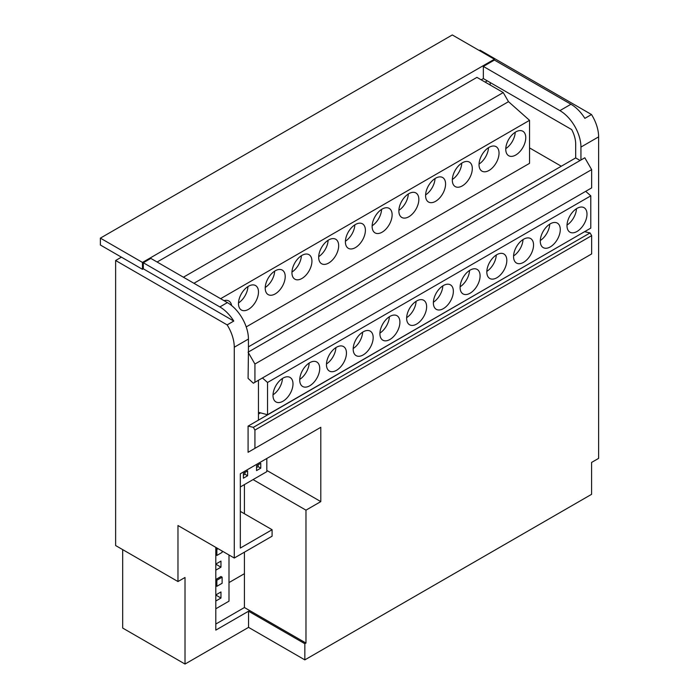 <?xml version="1.0" encoding="UTF-8"?>
<svg xmlns="http://www.w3.org/2000/svg" width="699" height="699" viewBox="0 0 699 699"><rect width="100%" height="100%" fill="white"/><g stroke="black" fill="none" stroke-linecap="round" stroke-linejoin="round"><path stroke-width="1.05" d="M265.218 288.128A14.137 8.161 120 0 0 268.145 294.602A14.137 8.161 120 0 0 279.041 290.81A14.137 8.161 120 0 0 285.209 276.586A14.137 8.161 120 0 0 282.282 270.111A14.137 8.161 120 0 0 271.387 273.903A14.137 8.161 120 0 0 265.218 288.128M265.236 287.499A14.137 8.161 120 0 0 274.672 271.142M318.674 257.267A14.137 8.161 120 0 0 321.601 263.741A14.137 8.161 120 0 0 332.497 259.949A14.137 8.161 120 0 0 338.666 245.725A14.137 8.161 120 0 0 335.738 239.25A14.137 8.161 120 0 0 324.843 243.042A14.137 8.161 120 0 0 318.674 257.267M318.692 256.638A14.137 8.161 120 0 0 328.128 240.281M372.13 226.406A14.137 8.161 120 0 0 375.057 232.881A14.137 8.161 120 0 0 385.953 229.089A14.137 8.161 120 0 0 392.122 214.864A14.137 8.161 120 0 0 389.194 208.389A14.137 8.161 120 0 0 378.299 212.181A14.137 8.161 120 0 0 372.13 226.406M372.139 225.777A14.137 8.161 120 0 0 381.584 209.42M238.49 303.558A14.137 8.161 120 0 0 241.417 310.033A14.137 8.161 120 0 0 252.313 306.241A14.137 8.161 120 0 0 258.481 292.016A14.137 8.161 120 0 0 255.554 285.55A14.137 8.161 120 0 0 244.659 289.334A14.137 8.161 120 0 0 238.49 303.558M238.508 302.929A14.137 8.161 120 0 0 247.944 286.573M291.946 272.697A14.137 8.161 120 0 0 294.873 279.172A14.137 8.161 120 0 0 305.769 275.38A14.137 8.161 120 0 0 311.937 261.155A14.137 8.161 120 0 0 309.01 254.681A14.137 8.161 120 0 0 298.115 258.473A14.137 8.161 120 0 0 291.946 272.697M291.964 272.068A14.137 8.161 120 0 0 301.4 255.712M345.402 241.837A14.137 8.161 120 0 0 348.329 248.311A14.137 8.161 120 0 0 359.225 244.519A14.137 8.161 120 0 0 365.394 230.294A14.137 8.161 120 0 0 362.466 223.82A14.137 8.161 120 0 0 351.571 227.612A14.137 8.161 120 0 0 345.402 241.837M345.42 241.207A14.137 8.161 120 0 0 354.856 224.851M398.858 210.976A14.137 8.161 120 0 0 401.785 217.45A14.137 8.161 120 0 0 412.681 213.658A14.137 8.161 120 0 0 418.85 199.433A14.137 8.161 120 0 0 415.922 192.959A14.137 8.161 120 0 0 405.027 196.751A14.137 8.161 120 0 0 398.858 210.976M398.867 210.347A14.137 8.161 120 0 0 408.312 193.99M479.033 164.684A14.137 8.161 120 0 0 481.969 171.15A14.137 8.161 120 0 0 492.856 167.367A14.137 8.161 120 0 0 499.034 153.142A14.137 8.161 120 0 0 496.107 146.668A14.137 8.161 120 0 0 485.211 150.46A14.137 8.161 120 0 0 479.033 164.684M479.051 164.047A14.137 8.161 120 0 0 488.496 147.699M505.761 149.254A14.137 8.161 120 0 0 508.689 155.72A14.137 8.161 120 0 0 519.584 151.936A14.137 8.161 120 0 0 525.762 137.712A14.137 8.161 120 0 0 522.826 131.237A14.137 8.161 120 0 0 511.939 135.021A14.137 8.161 120 0 0 505.761 149.254M505.779 148.616A14.137 8.161 120 0 0 515.224 132.268M452.314 180.115A14.137 8.161 120 0 0 455.241 186.589A14.137 8.161 120 0 0 466.128 182.797A14.137 8.161 120 0 0 472.306 168.573A14.137 8.161 120 0 0 469.379 162.098A14.137 8.161 120 0 0 458.483 165.89A14.137 8.161 120 0 0 452.314 180.115M452.323 179.477A14.137 8.161 120 0 0 461.768 163.129M425.586 195.545A14.137 8.161 120 0 0 428.513 202.02A14.137 8.161 120 0 0 439.409 198.228A14.137 8.161 120 0 0 445.578 184.003A14.137 8.161 120 0 0 442.65 177.529A14.137 8.161 120 0 0 431.755 181.321A14.137 8.161 120 0 0 425.586 195.545M425.595 194.907A14.137 8.161 120 0 0 435.04 178.56M550.279 223.82A14.137 8.161 -60 0 1 557.348 223.121A14.137 8.161 -60 0 1 559.515 234.453A14.137 8.161 -60 0 1 550.279 246.913A14.137 8.161 -60 0 1 543.21 247.612A14.137 8.161 -60 0 1 541.043 236.279A14.137 8.161 -60 0 1 550.279 223.82M540.292 240.508A14.137 8.161 120 0 0 549.737 224.152M576.998 208.389A14.137 8.161 -60 0 1 584.067 207.69A14.137 8.161 -60 0 1 586.234 219.023A14.137 8.161 -60 0 1 576.998 231.483A14.137 8.161 -60 0 1 569.938 232.182A14.137 8.161 -60 0 1 567.763 220.849A14.137 8.161 -60 0 1 576.998 208.389M567.02 225.078A14.137 8.161 120 0 0 576.465 208.721M309.727 362.702A14.137 8.161 -60 0 1 316.796 362.003A14.137 8.161 -60 0 1 318.962 373.327A14.137 8.161 -60 0 1 309.727 385.787A14.137 8.161 -60 0 1 302.658 386.486A14.137 8.161 -60 0 1 300.491 375.162A14.137 8.161 -60 0 1 309.727 362.702M299.749 379.382A14.137 8.161 120 0 0 309.185 363.034M363.183 331.842A14.137 8.161 -60 0 1 370.252 331.143A14.137 8.161 -60 0 1 372.418 342.466A14.137 8.161 -60 0 1 363.183 354.926A14.137 8.161 -60 0 1 356.114 355.625A14.137 8.161 -60 0 1 353.947 344.301A14.137 8.161 -60 0 1 363.183 331.842M353.205 348.521A14.137 8.161 120 0 0 362.641 332.174M416.639 300.981A14.137 8.161 -60 0 1 423.708 300.282A14.137 8.161 -60 0 1 425.874 311.605A14.137 8.161 -60 0 1 416.639 324.065A14.137 8.161 -60 0 1 409.57 324.764A14.137 8.161 -60 0 1 407.403 313.44A14.137 8.161 -60 0 1 416.639 300.981M406.661 317.661A14.137 8.161 120 0 0 416.097 301.304M470.095 270.12A14.137 8.161 -60 0 1 477.164 269.421A14.137 8.161 -60 0 1 479.331 280.745A14.137 8.161 -60 0 1 470.095 293.204A14.137 8.161 -60 0 1 463.026 293.903A14.137 8.161 -60 0 1 460.859 282.571A14.137 8.161 -60 0 1 470.095 270.12M460.108 286.8A14.137 8.161 120 0 0 469.553 270.443M523.551 239.259A14.137 8.161 -60 0 1 530.62 238.551A14.137 8.161 -60 0 1 532.787 249.884A14.137 8.161 -60 0 1 523.551 262.343A14.137 8.161 -60 0 1 516.482 263.042A14.137 8.161 -60 0 1 514.315 251.71A14.137 8.161 -60 0 1 523.551 239.259M513.564 255.939A14.137 8.161 120 0 0 523.009 239.582M282.999 378.133A14.137 8.161 -60 0 1 290.068 377.434A14.137 8.161 -60 0 1 292.234 388.758A14.137 8.161 -60 0 1 282.999 401.217A14.137 8.161 -60 0 1 275.93 401.916A14.137 8.161 -60 0 1 273.763 390.592A14.137 8.161 -60 0 1 282.999 378.133M273.021 394.813A14.137 8.161 120 0 0 282.457 378.465M336.455 347.272A14.137 8.161 -60 0 1 343.524 346.573A14.137 8.161 -60 0 1 345.69 357.897A14.137 8.161 -60 0 1 336.455 370.356A14.137 8.161 -60 0 1 329.386 371.055A14.137 8.161 -60 0 1 327.219 359.732A14.137 8.161 -60 0 1 336.455 347.272M326.477 363.952A14.137 8.161 120 0 0 335.913 347.604M389.911 316.411A14.137 8.161 -60 0 1 396.98 315.712A14.137 8.161 -60 0 1 399.146 327.036A14.137 8.161 -60 0 1 389.911 339.496A14.137 8.161 -60 0 1 382.842 340.195A14.137 8.161 -60 0 1 380.675 328.871A14.137 8.161 -60 0 1 389.911 316.411M379.933 333.091A14.137 8.161 120 0 0 389.369 316.734M443.367 285.55A14.137 8.161 -60 0 1 450.436 284.851A14.137 8.161 -60 0 1 452.603 296.175A14.137 8.161 -60 0 1 443.367 308.635A14.137 8.161 -60 0 1 436.298 309.334A14.137 8.161 -60 0 1 434.131 298.001A14.137 8.161 -60 0 1 443.367 285.55M433.38 302.23A14.137 8.161 120 0 0 442.825 285.874M496.823 254.689A14.137 8.161 -60 0 1 503.892 253.982A14.137 8.161 -60 0 1 506.059 265.314A14.137 8.161 -60 0 1 496.823 277.774A14.137 8.161 -60 0 1 489.754 278.473A14.137 8.161 -60 0 1 487.587 267.14A14.137 8.161 -60 0 1 496.823 254.689M486.836 271.369A14.137 8.161 120 0 0 496.281 255.013M228.992 582.582L244.423 573.678M487.29 80.857L485.132 82.106M490.209 85.033L490.209 82.543M246.214 326.914L529.545 163.339L529.545 120.333L508.496 101.67L503.236 92.556L476.936 77.371L157.109 262.02M215.799 608.785L228.992 601.175L228.992 554.989M240.325 486.95L266.817 471.659L266.817 458.483M258.455 412.305L267.534 414.734L267.534 382.475L262.448 377.967M227.385 302.597L150.835 258.403L143.312 262.745L219.862 306.94A29.76 17.187 60 0 1 233.781 321.059L227.149 324.886A29.76 17.187 60 0 1 234.27 347.228L248.433 339.05A29.76 17.187 -120 0 0 227.385 302.597L219.862 306.94M248.433 351.99L248.084 378.36L253.353 383.218L591.651 187.9L591.651 169.63L584.81 157.782L248.433 351.99L248.433 339.05M503.236 92.556L183.418 277.206M561.288 166.231L529.545 147.908M215.799 548.645L216.908 548.007M215.799 564.076L220.971 561.087L220.971 567.169L215.799 570.148M215.799 579.506L220.971 576.518L222.125 577.191L216.865 580.222L215.799 579.611M215.799 594.936L220.971 591.948L220.971 598.029L215.799 601.009M260.762 468.164L256.55 470.593L256.55 465.735L260.762 463.306L260.762 468.164L258.132 466.644L256.55 467.552M247.612 475.757L243.401 478.186L243.401 473.328L247.612 470.899L247.612 475.757L244.982 474.237L243.401 475.145M231.605 305.524A14.137 8.161 120 0 0 228.826 300.981A14.137 8.161 120 0 0 224.038 300.666M220.622 298.691L529.545 120.333M267.534 382.475L590.786 195.851L585.701 191.334M267.534 414.734L590.786 228.11L590.786 195.851M508.496 101.67L193.938 283.287M481.183 79.826L483.341 78.585L571.66 129.568A22.324 12.888 -120 0 1 575.679 144.038L575.679 157.922L580.126 160.49M483.341 78.585L483.341 66.431L494.394 60.053L494.394 59.249L142.465 262.431L142.465 269.307L143.312 268.818L143.312 262.745M258.455 380.273L258.455 420.134L584.74 231.596M584.6 231.684L590.07 232.933L253.353 427.334L248.084 426.119L248.084 452.297L584.81 257.887M258.455 420.134L248.084 426.119M580.939 160.019L580.939 147.078L598.624 136.864L598.624 458.369L591.581 462.432L591.581 494.324L304.843 659.873L304.843 643.718L305.979 643.063L305.979 510.156L320.797 501.602L320.797 427.307L240.325 473.773L240.325 548.06L272.094 529.72L272.094 536.194L234.27 558.029L234.27 347.228M248.433 346.853L575.679 157.922M258.455 414.061L260.535 412.864M218.062 548.671L216.865 549.362L215.799 548.75M215.799 554.823L216.865 555.443L222.125 552.402L222.125 551.022M215.799 564.18L220.971 567.169M215.799 585.683L216.865 586.304L222.125 583.263L222.125 577.191M215.799 595.041L220.971 598.029M258.132 464.818L258.132 466.644M244.982 472.419L244.982 474.237M483.341 66.431L559.899 110.625A29.76 17.187 60 0 1 580.939 147.078M233.781 321.059L143.312 268.818M142.465 269.307L121.416 257.162L115.632 260.5L227.149 324.886M142.465 262.431L100.376 238.132L100.376 245.008L121.416 257.162M494.394 59.249L452.305 34.95L100.376 238.132M494.394 60.053L570.943 104.247A29.76 17.187 60 0 1 584.862 118.358L591.503 114.531A29.76 17.187 -120 0 1 598.624 136.864M115.632 260.5L115.632 545.552L177.974 581.542L177.974 525.526L234.27 558.029M248.084 452.297L591.651 253.938L591.651 235.668L590.07 232.933M254.925 448.347L254.925 430.068L253.353 427.334M591.651 169.63L254.925 364.03L248.084 352.191M254.925 382.309L254.925 364.03M272.094 529.72L240.325 511.38M304.843 643.718L248.547 611.214L215.799 630.122L215.799 547.369M320.797 501.602L266.817 470.436M305.979 510.156L253.055 479.601M305.979 643.063L244.423 607.527L244.423 552.166M244.423 513.739L244.423 484.582M215.799 624.05L244.423 607.527M304.843 659.873L248.547 627.37L248.547 611.214M248.547 627.37L185.017 664.05L122.675 628.052L122.675 549.615M479.304 50.538L479.986 50.145L591.503 114.531M243.977 573.931L244.423 574.185M216.865 549.362L216.865 555.443M216.865 580.222L216.865 586.304M185.017 664.05L185.017 577.479L177.974 581.542M591.651 235.668L254.925 430.068M559.899 110.625L570.943 104.247"/></g></svg>
